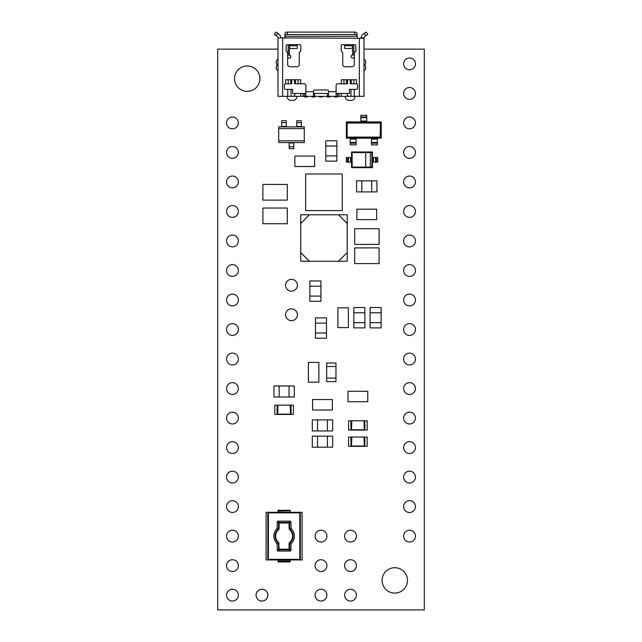 <?xml version="1.0" encoding="UTF-8"?>
<svg xmlns="http://www.w3.org/2000/svg" width="642" height="642" viewBox="0 0 642 642"><rect width="100%" height="100%" fill="white"/><g stroke="black" fill="none" stroke-linecap="round" stroke-linejoin="round"><path stroke-width="0.96" d="M363.99 70.933A4.069 4.069 0 0 0 364.784 64.986A4.069 4.069 0 0 0 363.99 59.032M278.01 49.137L217.702 49.137L217.702 609.9L424.298 609.9L424.298 49.137L363.99 49.137M297.39 285.249A5.906 5.906 0 0 0 288.531 280.137A5.906 5.906 0 0 0 288.531 290.361A5.906 5.906 0 0 0 297.39 285.249M238.359 122.919A5.906 5.906 0 0 0 229.507 117.807A5.906 5.906 0 0 0 229.507 128.031A5.906 5.906 0 0 0 238.359 122.919M415.446 152.435A5.906 5.906 0 0 0 406.587 147.323A5.906 5.906 0 0 0 406.587 157.547A5.906 5.906 0 0 0 415.446 152.435M415.446 122.919A5.906 5.906 0 0 0 406.587 117.807A5.906 5.906 0 0 0 406.587 128.031A5.906 5.906 0 0 0 415.446 122.919M267.875 595.142A5.906 5.906 0 0 0 259.023 590.03A5.906 5.906 0 0 0 259.023 600.254A5.906 5.906 0 0 0 267.875 595.142M415.446 506.602A5.906 5.906 0 0 0 406.587 501.49A5.906 5.906 0 0 0 406.587 511.714A5.906 5.906 0 0 0 415.446 506.602M415.446 477.086A5.906 5.906 0 0 0 406.587 471.974A5.906 5.906 0 0 0 406.587 482.198A5.906 5.906 0 0 0 415.446 477.086M415.446 329.515A5.906 5.906 0 0 0 406.587 324.403A5.906 5.906 0 0 0 406.587 334.626A5.906 5.906 0 0 0 415.446 329.515M415.446 418.062A5.906 5.906 0 0 0 406.587 412.95A5.906 5.906 0 0 0 406.587 423.174A5.906 5.906 0 0 0 415.446 418.062M415.446 300.007A5.906 5.906 0 0 0 406.587 294.895A5.906 5.906 0 0 0 406.587 305.119A5.906 5.906 0 0 0 415.446 300.007M238.359 181.951A5.906 5.906 0 0 0 229.507 176.839A5.906 5.906 0 0 0 229.507 187.063A5.906 5.906 0 0 0 238.359 181.951M415.446 447.57A5.906 5.906 0 0 0 406.587 442.458A5.906 5.906 0 0 0 406.587 452.682A5.906 5.906 0 0 0 415.446 447.57M238.359 152.435A5.906 5.906 0 0 0 229.507 147.323A5.906 5.906 0 0 0 229.507 157.547A5.906 5.906 0 0 0 238.359 152.435M326.906 595.142A5.906 5.906 0 0 0 318.047 590.03A5.906 5.906 0 0 0 318.047 600.254A5.906 5.906 0 0 0 326.906 595.142M356.414 565.626A5.906 5.906 0 0 0 347.563 560.514A5.906 5.906 0 0 0 347.563 570.738A5.906 5.906 0 0 0 356.414 565.626M326.906 536.118A5.906 5.906 0 0 0 318.047 531.006A5.906 5.906 0 0 0 318.047 541.23A5.906 5.906 0 0 0 326.906 536.118M356.414 536.118A5.906 5.906 0 0 0 347.563 531.006A5.906 5.906 0 0 0 347.563 541.23A5.906 5.906 0 0 0 356.414 536.118M326.906 565.626A5.906 5.906 0 0 0 318.047 560.514A5.906 5.906 0 0 0 318.047 570.738A5.906 5.906 0 0 0 326.906 565.626M297.39 314.757A5.906 5.906 0 0 0 288.531 309.645A5.906 5.906 0 0 0 288.531 319.868A5.906 5.906 0 0 0 297.39 314.757M415.446 63.895A5.906 5.906 0 0 0 406.587 58.783A5.906 5.906 0 0 0 406.587 69.007A5.906 5.906 0 0 0 415.446 63.895M415.446 93.403A5.906 5.906 0 0 0 406.587 88.291A5.906 5.906 0 0 0 406.587 98.515A5.906 5.906 0 0 0 415.446 93.403M345.107 96.356A4.069 4.069 0 0 0 350.05 100.329A4.069 4.069 0 0 0 354.986 96.356M287.014 96.356A4.069 4.069 0 0 0 291.95 100.329A4.069 4.069 0 0 0 296.893 96.356M356.414 595.142A5.906 5.906 0 0 0 347.563 590.03A5.906 5.906 0 0 0 347.563 600.254A5.906 5.906 0 0 0 356.414 595.142M238.359 388.546A5.906 5.906 0 0 0 229.507 383.435A5.906 5.906 0 0 0 229.507 393.658A5.906 5.906 0 0 0 238.359 388.546M238.359 418.062A5.906 5.906 0 0 0 229.507 412.95A5.906 5.906 0 0 0 229.507 423.174A5.906 5.906 0 0 0 238.359 418.062M238.359 447.57A5.906 5.906 0 0 0 229.507 442.458A5.906 5.906 0 0 0 229.507 452.682A5.906 5.906 0 0 0 238.359 447.57M238.359 477.086A5.906 5.906 0 0 0 229.507 471.974A5.906 5.906 0 0 0 229.507 482.198A5.906 5.906 0 0 0 238.359 477.086M238.359 506.602A5.906 5.906 0 0 0 229.507 501.49A5.906 5.906 0 0 0 229.507 511.714A5.906 5.906 0 0 0 238.359 506.602M238.359 536.118A5.906 5.906 0 0 0 229.507 531.006A5.906 5.906 0 0 0 229.507 541.23A5.906 5.906 0 0 0 238.359 536.118M407.477 580.384A12.688 12.688 0 0 0 388.442 569.398A12.688 12.688 0 0 0 388.442 591.378A12.688 12.688 0 0 0 407.477 580.384M238.359 595.142A5.906 5.906 0 0 0 229.507 590.03A5.906 5.906 0 0 0 229.507 600.254A5.906 5.906 0 0 0 238.359 595.142M238.359 565.626A5.906 5.906 0 0 0 229.507 560.514A5.906 5.906 0 0 0 229.507 570.738A5.906 5.906 0 0 0 238.359 565.626M259.906 78.645A12.688 12.688 0 0 0 240.87 67.659A12.688 12.688 0 0 0 240.87 89.639A12.688 12.688 0 0 0 259.906 78.645M415.446 359.03A5.906 5.906 0 0 0 406.587 353.919A5.906 5.906 0 0 0 406.587 364.142A5.906 5.906 0 0 0 415.446 359.03M278.01 59.032A4.069 4.069 0 0 0 277.216 64.986A4.069 4.069 0 0 0 278.01 70.933M238.359 359.03A5.906 5.906 0 0 0 229.507 353.919A5.906 5.906 0 0 0 229.507 364.142A5.906 5.906 0 0 0 238.359 359.03M238.359 329.515A5.906 5.906 0 0 0 229.507 324.403A5.906 5.906 0 0 0 229.507 334.626A5.906 5.906 0 0 0 238.359 329.515M238.359 300.007A5.906 5.906 0 0 0 229.507 294.895A5.906 5.906 0 0 0 229.507 305.119A5.906 5.906 0 0 0 238.359 300.007M238.359 240.975A5.906 5.906 0 0 0 229.507 235.863A5.906 5.906 0 0 0 229.507 246.087A5.906 5.906 0 0 0 238.359 240.975M238.359 211.459A5.906 5.906 0 0 0 229.507 206.347A5.906 5.906 0 0 0 229.507 216.571A5.906 5.906 0 0 0 238.359 211.459M238.359 270.491A5.906 5.906 0 0 0 229.507 265.379A5.906 5.906 0 0 0 229.507 275.603A5.906 5.906 0 0 0 238.359 270.491M415.446 388.546A5.906 5.906 0 0 0 406.587 383.435A5.906 5.906 0 0 0 406.587 393.658A5.906 5.906 0 0 0 415.446 388.546M415.446 211.459A5.906 5.906 0 0 0 406.587 206.347A5.906 5.906 0 0 0 406.587 216.571A5.906 5.906 0 0 0 415.446 211.459M415.446 270.491A5.906 5.906 0 0 0 406.587 265.379A5.906 5.906 0 0 0 406.587 275.603A5.906 5.906 0 0 0 415.446 270.491M415.446 181.951A5.906 5.906 0 0 0 406.587 176.839A5.906 5.906 0 0 0 406.587 187.063A5.906 5.906 0 0 0 415.446 181.951M415.446 240.975A5.906 5.906 0 0 0 406.587 235.863A5.906 5.906 0 0 0 406.587 246.087A5.906 5.906 0 0 0 415.446 240.975M415.446 536.118A5.906 5.906 0 0 0 406.587 531.006A5.906 5.906 0 0 0 406.587 541.23A5.906 5.906 0 0 0 415.446 536.118M363.99 82.995L363.99 96.356L349.264 96.356A3.483 2.464 -90 0 1 346.832 93.451M291.741 79.744L291.741 83.805L285.562 83.805A1.164 1.164 0 0 0 284.398 84.969L284.398 88.227A1.164 1.164 0 0 0 285.562 89.382L287.744 89.382L287.744 96.356L292.736 96.356A3.483 2.464 90 0 0 295.168 93.451M287.744 96.356L278.01 96.356L277.978 37.91L357.369 38.255L357.024 35.8A2.327 1.276 180 0 0 354.697 34.532L354.697 32.1A2.327 1.276 0 0 1 357.024 33.376L357.024 35.8M363.99 58.591L363.99 38.255L357.369 38.255M294.493 79.744L294.493 83.805L304.147 83.805A1.741 1.741 0 0 1 305.897 85.555L305.897 91.71L313.448 91.71L313.448 91.132A1.164 1.164 0 0 1 314.612 89.968L327.388 89.968A1.164 1.164 0 0 1 328.552 91.132L328.552 91.71L336.103 91.71L336.103 96.356L291.035 96.356L291.035 89.382L287.744 89.382M347.507 79.744L347.507 83.805L337.853 83.805A1.741 1.741 0 0 0 336.103 85.555L336.103 91.71M336.103 93.451L349.425 93.451L349.425 89.382L356.438 89.382A1.164 1.164 0 0 0 357.602 88.227L357.602 84.969A1.164 1.164 0 0 0 356.438 83.805L356.438 79.744L341.319 79.744L341.319 83.805M300.681 83.805L300.681 79.744L285.562 79.744L285.562 83.805M355.861 45.815A1.164 1.164 0 0 0 354.697 44.651L342.379 44.651A1.164 1.164 0 0 0 341.215 45.815L341.215 50.726A1.164 1.164 0 0 0 341.977 51.817A1.164 1.164 0 0 1 342.732 52.901L342.732 64.401A2.327 2.327 0 0 0 345.051 66.728L352.025 66.728A2.327 2.327 0 0 0 354.352 64.401L354.352 52.901A1.164 1.164 0 0 1 355.106 51.817A1.164 1.164 0 0 0 355.861 50.726L355.861 45.815M286.139 50.726A1.164 1.164 0 0 0 286.894 51.817A1.164 1.164 0 0 1 287.648 52.901L287.648 64.401A2.327 2.327 0 0 0 289.975 66.728L296.949 66.728A2.327 2.327 0 0 0 299.268 64.401L299.268 52.901A1.164 1.164 0 0 1 300.023 51.817A1.164 1.164 0 0 0 300.785 50.726L300.785 45.815A1.164 1.164 0 0 0 299.621 44.651L287.303 44.651A1.164 1.164 0 0 0 286.139 45.815L286.139 50.726M363.99 78.926L363.99 67.891M336.103 96.356L350.965 96.356L350.965 89.382M363.99 96.356L364.022 37.91A2.327 2.327 0 0 1 365.041 36.313L365.828 35.8L364.239 33.376L363.436 33.906A5.208 5.208 0 0 0 361.101 37.91L364.022 37.91M287.648 55.108L289.39 55.108L289.39 44.651M354.352 58.013L352.37 58.013A1.164 1.164 0 0 1 351.214 56.849L351.214 56.271A1.164 1.164 0 0 1 352.37 55.108L354.352 55.108M287.648 58.013L289.63 58.013A1.164 1.164 0 0 0 290.786 56.849L290.786 56.271A1.164 1.164 0 0 0 289.63 55.108L289.39 55.108M291.035 89.382L292.575 89.382L292.575 93.451L305.897 93.451M305.897 96.356L305.897 91.71M313.448 91.71L313.448 96.356M328.552 96.356L328.552 91.71M356.438 83.805L350.259 83.805L350.259 79.744M297.294 45.734L289.63 45.734L289.63 48.463L297.294 48.463L297.294 44.651M289.63 45.734L289.63 44.651M352.37 45.734L344.706 45.734L344.706 48.463L352.37 48.463L352.37 44.651M344.706 45.734L344.706 44.651M280.899 37.91A5.208 5.208 0 0 0 278.564 33.906L277.761 33.376L276.172 35.8L276.959 36.313A2.327 2.327 0 0 1 277.978 37.91L280.899 37.91M276.172 35.8L274.23 34.516L275.819 32.1L277.761 33.376M364.239 33.376L366.181 32.1L367.77 34.516L365.828 35.8M284.976 35.8L284.976 33.376A2.327 1.276 0 0 1 287.303 32.1L287.303 34.532A2.327 1.276 180 0 0 284.976 35.8L284.631 38.255M287.303 34.532L354.697 34.532M287.303 32.1L354.697 32.1M313.448 93.451L328.552 93.451M341.215 48.72L341.335 51.232M300.665 51.232L300.665 48.72A1.164 1.164 0 0 1 300.785 48.206A1.164 1.164 0 0 0 300.665 48.72L300.785 48.72M341.335 48.72A1.164 1.164 0 0 0 341.215 48.206A1.164 1.164 0 0 1 341.335 48.72A1.164 1.164 0 0 0 341.215 48.206M319.547 96.356L319.547 96.934L322.453 96.934L322.453 96.356M311.996 96.356L311.996 96.934L314.901 96.934L314.901 96.356M304.444 96.356L304.444 96.934L307.349 96.934L307.349 96.356M330.004 96.356L330.004 96.934L327.099 96.934L327.099 96.356M337.556 96.356L337.556 96.934L334.651 96.934L334.651 96.356M373.138 219.652L356.872 219.644L356.872 209.188L373.138 209.18L376.621 209.188L376.621 219.644L360.355 219.644M348.373 311.322L348.365 327.589L337.909 327.589L337.901 311.322L337.909 307.831L348.365 307.831L348.373 324.106M364.287 401.756L351.503 401.756M328.865 399.549L332.355 399.549L332.355 410.005L316.089 410.013L312.598 410.005L312.598 399.549L316.089 399.549M318.857 365.924L318.857 378.7L318.857 365.924M311.161 166.527L294.887 166.519L294.887 156.062L311.161 156.054L314.644 156.062L314.644 166.519L298.378 166.519M281.485 223.745L262.891 223.729L262.891 208.048L281.485 208.04L287.295 208.048L287.295 223.729L268.701 223.737M281.485 200.127L268.701 200.127L281.485 200.127M373.299 263.589L354.705 263.573L354.705 247.892L373.299 247.884L379.109 247.892L379.109 263.573L360.515 263.581M373.299 244.401L354.705 244.393L354.705 228.704L373.299 228.696L379.109 228.704L379.109 244.393L360.515 244.393M347.458 137.107L380.136 137.107L380.425 122.726L347.161 122.726L347.161 137.404L347.161 122.726L346.367 121.932L381.228 121.932L381.228 138.199L380.425 137.404L347.161 137.404L346.367 138.199L346.367 121.932M380.136 137.107L380.425 122.726L381.228 121.932M366.759 117.687L360.836 117.687L360.836 115.247L366.759 115.247L366.759 121.932M360.836 117.687L360.836 121.932M350.203 142.444L356.125 142.444L356.125 144.883L350.203 144.883L350.203 138.199L346.367 138.199M350.203 138.199L381.228 138.199M371.461 138.199L371.461 142.444L377.392 142.444L377.392 144.883L371.461 144.883L371.461 143.158L377.392 143.158M371.461 142.444L371.461 143.158M371.461 139.073L377.392 139.073L377.392 142.444M377.392 139.073L377.392 138.199M350.203 139.073L356.125 139.073L356.125 142.444M356.125 139.073L356.125 138.199M365.699 152.547L365.699 167.072L370.354 167.072L370.354 152.547L352.145 152.547L352.145 167.072L365.699 167.072M373.459 162.137L373.459 157.491L375.522 157.491L375.522 162.137L375.522 157.491L377.713 157.491L377.713 162.137L372.48 162.137L372.48 167.658L371.903 167.072L371.903 152.547L370.354 152.547M370.354 167.072L371.903 167.072M352.145 167.072L351.567 167.658L351.567 151.969L372.48 151.969L371.903 152.547M372.48 167.658L351.567 167.658M352.145 152.547L351.567 151.969M372.48 162.137L372.48 151.969M350.58 157.491L350.58 162.137L348.526 162.137L348.526 157.491L351.567 157.491M350.58 162.137L351.567 162.137M348.526 162.137L347.499 162.137L347.499 157.491L348.526 157.491M347.499 157.491L346.335 157.491L346.335 162.137L347.499 162.137M373.459 157.491L372.48 157.491M304.268 128.625L278.708 128.625L278.708 126.883L304.268 126.883L304.268 142.572L278.708 142.572L278.708 140.823L304.268 140.823M278.708 128.625L278.708 140.823M289.165 143.005L293.811 143.005L293.811 146.777L289.165 146.777L293.811 146.777L293.811 148.671L289.165 148.671L289.165 142.572M293.811 143.005L293.811 142.572M286.26 126.45L281.613 126.45L281.613 122.67L286.26 122.67L286.26 126.883M281.613 126.45L281.613 126.883M281.613 122.67L281.613 120.784L286.26 120.784L286.26 122.67M301.363 126.45L296.716 126.45L296.716 122.67L301.363 122.67L301.363 126.883M296.716 126.45L296.716 126.883M296.716 122.67L296.716 120.784L301.363 120.784L301.363 122.67M318.849 365.924L318.849 362.433L308.393 362.433L308.385 378.7L308.393 382.191L318.849 382.191L318.849 378.7M328.865 410.013L316.089 410.013M316.089 399.541L328.865 399.541M348.012 401.74L367.77 401.74L367.77 391.283L348.012 391.283L348.012 401.74M290.521 405.158L277.689 405.158L290.529 405.158L290.521 414.427L290.232 405.447M277.689 405.158L277.135 405.158L277.689 405.158L277.689 414.427L277.135 414.427L277.135 405.158M277.978 405.447L277.689 414.427L290.521 414.427M291.083 414.427L291.083 405.158L290.529 405.158L291.083 405.158M277.135 414.427L277.689 414.427M274.808 405.15L293.402 405.15L293.402 414.443L274.808 414.443L274.808 405.15M364.311 420.799L351.471 420.799L364.865 420.799L364.311 420.799L364.311 430.076L364.022 421.088M351.768 421.088L351.479 430.076L351.479 420.799M364.865 420.799L364.865 430.076L351.479 430.076M350.917 420.799L351.471 420.799L350.917 420.799L350.917 430.076L351.471 430.076M348.598 420.791L367.192 420.791L367.192 430.084L348.598 430.084L348.598 420.791M364.311 437.033L351.471 437.033L364.865 437.033L364.311 437.033L364.311 446.302L364.022 437.322M351.768 437.322L351.479 446.302L351.479 437.033M350.917 437.033L351.471 437.033L350.917 437.033L350.917 446.302L364.865 446.302L351.479 446.302M364.865 446.302L364.865 437.033M348.598 437.025L367.192 437.025L367.192 446.318L348.598 446.318L348.598 437.025M326.682 378.122L335.975 378.122L335.975 381.605L326.682 381.605L326.682 363.019L335.975 363.019L335.975 366.502L326.682 366.502M335.975 378.122L335.975 366.502M278.732 529.594L279.142 528.727L278.371 529.16L278.732 529.594A8.458 8.458 0 0 0 278.732 542.642L279.142 549.215L289.077 549.215L289.077 542.955L289.638 543.236L289.638 549.215L289.077 549.777A0.578 0.546 -45 0 0 289.638 549.215L290.922 550.507L290.361 551.069L277.85 551.069L277.288 550.507L277.111 543.678A10.304 10.304 0 0 1 277.111 528.551L277.288 521.729L277.85 521.168L290.361 521.168L290.922 521.729L291.107 528.551L289.839 529.16L289.638 528.727L290.922 528.141M289.077 528.727L289.077 523.013L289.638 523.013L289.638 528.727L289.077 528.727L289.486 529.594L289.839 529.16A9.02 9.02 0 0 1 289.638 543.236L290.922 543.838L290.922 550.507M277.288 550.507L278.58 549.215A0.578 0.546 45 0 0 279.142 549.777L278.58 549.215L278.58 543.509L279.142 543.509M290.922 521.729L289.638 523.013A0.578 0.546 -135 0 0 289.077 522.452L290.361 521.168M277.85 521.168L279.142 522.452L289.077 522.452L289.077 523.013L279.142 523.013L279.142 522.452A0.578 0.546 135 0 0 278.58 523.013L277.288 521.729M277.111 543.678L278.732 542.642M277.111 528.551L278.371 529.16A9.02 9.02 0 0 0 278.371 543.076L278.58 543.509L277.288 544.087M291.107 528.551A10.304 10.304 0 0 1 290.922 543.838M277.288 528.141L278.58 528.727L278.58 523.013L279.142 523.013L279.142 528.727M266.101 554.126L266.101 512.292L302.117 512.292L302.117 559.936L266.101 559.936L266.101 554.126M300.424 512.292L299.806 512.878L268.404 512.878L268.404 559.351L267.858 559.904L267.786 512.292M300.352 512.332L300.352 559.904L299.806 559.351L299.806 512.878M268.404 512.878L267.858 512.332M302.117 559.936L302.085 512.292M278.01 510.863L278.01 510.286L290.208 510.286L290.208 510.863L278.01 510.863L278.01 512.003L290.208 512.292M290.208 510.863L290.208 512.003M278.01 510.286L290.208 510.286M278.01 561.943L278.01 561.365L290.208 561.365L290.208 561.943L278.01 561.943L290.208 561.943M278.01 559.936L278.01 561.365M278.01 560.225L290.208 560.225L290.208 561.365M281.485 200.119L287.295 200.119L287.295 184.431L262.891 184.431L262.891 200.119L268.701 200.119M300.713 223.496L300.713 252.547L309.428 261.262L338.478 261.262L347.194 252.547L347.194 223.496L338.478 214.781L309.428 214.781L300.713 223.496L300.713 214.781L309.428 214.781M309.428 261.262L300.713 261.262L300.713 252.547M347.194 252.547L347.194 261.262L338.478 261.262M338.478 214.781L347.194 214.781L347.194 223.496M325.807 155.894L336.849 155.894L336.849 161.126L325.807 161.126L325.807 140.791L336.849 140.791L336.849 146.023L325.807 146.023M336.849 155.894L336.849 146.023M315.479 332.981L326.521 332.981L326.521 338.206L315.479 338.206L315.479 317.878L326.521 317.878L326.521 323.103L315.479 323.103M326.521 332.981L326.521 323.103M371.686 191.894L371.686 180.851L376.91 180.851L376.91 191.894L356.583 191.894L356.583 180.851L361.807 180.851L361.807 191.894M371.686 180.851L361.807 180.851M353.846 322.653L364.889 322.653L364.889 327.877L353.846 327.877L353.846 307.542L364.889 307.542L364.889 312.774L353.846 312.774M364.889 322.653L364.889 312.774M370.081 322.653L381.123 322.653L381.123 327.877L370.081 327.877L370.081 307.542L381.123 307.542L381.123 312.774L370.081 312.774M381.123 322.653L381.123 312.774M289.044 397.013L289.044 385.978L294.277 385.978L294.277 397.013L273.941 397.013L273.941 385.978L279.166 385.978L279.166 397.013M289.044 385.978L279.166 385.978M327.412 430.959L327.412 419.916L332.644 419.916L332.644 430.959L312.309 430.959L312.309 419.916L317.541 419.916L317.541 430.959M327.412 419.916L317.541 419.916M309.869 296.09L320.912 296.09L320.912 301.315L309.869 301.315L309.869 280.979L320.912 280.979L320.912 286.212L309.869 286.212M320.912 296.09L320.912 286.212M327.412 447.193L327.412 436.151L332.644 436.151L332.644 447.193L312.309 447.193L312.309 436.151L317.541 436.151L317.541 447.193M327.412 436.151L317.541 436.151M305.648 210.576L342.25 210.576L342.25 173.974L305.648 173.974L305.648 210.576M342.25 202.158L342.25 205.641M342.25 196.348L342.25 199.831M342.25 190.538L342.25 194.02M342.25 184.727L342.25 188.21M342.25 178.917L342.25 182.4M305.648 182.4L305.648 178.917M305.648 188.21L305.648 184.727M305.648 194.02L305.648 190.538M305.648 199.831L305.648 196.348M305.648 205.641L305.648 202.158M329.763 173.974L332.083 173.974M325.117 173.974L327.436 173.974M320.462 173.974L322.79 173.974M315.816 173.974L318.143 173.974M318.143 210.576L315.816 210.576M322.79 210.576L320.462 210.576M327.436 210.576L325.117 210.576M332.083 210.576L329.763 210.576M354.256 89.382L354.256 96.356M359.343 96.356L359.343 38.255M282.657 96.356L282.657 38.255M288.154 55.108L288.154 44.651M352.61 55.108L352.61 44.651M353.846 55.108L353.846 44.651M347.723 95.594L347.723 96.356M337.491 93.451L337.491 96.356M338.912 93.451L338.912 96.356M341.263 93.451L341.263 96.356M294.277 95.594L294.277 96.356M304.509 93.451L304.509 96.356M303.088 93.451L303.088 96.356M300.737 93.451L300.737 96.356M327.388 93.451L327.388 96.356M314.612 93.451L314.612 96.356M346.511 83.805L346.511 79.744M343.976 83.805L343.976 79.744M298.024 83.805L298.024 79.744M295.489 83.805L295.489 79.744M290.746 83.805L290.746 79.744M288.21 83.805L288.21 79.744M353.79 83.805L353.79 79.744M351.254 83.805L351.254 79.744M284.976 36.313L357.024 36.313M300.665 48.72A1.164 1.164 0 0 1 300.785 48.206M380.136 123.023L347.458 123.023M360.836 121.057L366.759 121.057M366.759 116.972L360.836 116.972M350.203 143.158L356.125 143.158M376.549 157.491L376.549 162.137M277.978 414.138L290.232 414.138M351.768 429.779L364.022 429.779M351.768 446.013L364.022 446.013M289.077 542.955A8.458 8.458 0 0 0 289.486 529.594M290.361 551.069L289.077 549.777L279.142 549.777L277.85 551.069M266.133 512.292L266.133 559.936M268.404 559.351L299.806 559.351"/></g></svg>
